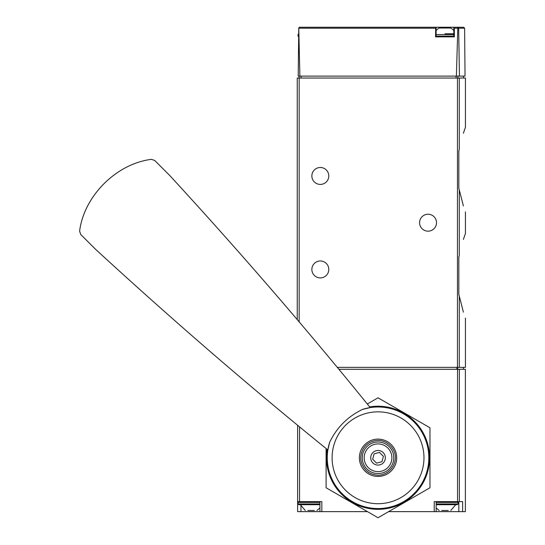 <?xml version="1.0" encoding="UTF-8"?>
<svg xmlns="http://www.w3.org/2000/svg" width="545" height="545" viewBox="0 0 545 545"><rect width="100%" height="100%" fill="white"/><g stroke="black" fill="none" stroke-linecap="round" stroke-linejoin="round"><path stroke-width="0.82" d="M459.285 255.557C466.956 226.584 466.956 226.584 459.285 255.557L458.829 256.967L458.829 294.62L459.285 296.03L458.829 294.62L458.829 256.967L459.285 255.557L459.285 189.837L458.829 188.434L459.285 189.837C466.956 218.811 466.956 218.811 459.285 189.837L463.386 205.962M458.829 150.774L459.285 149.371C466.956 120.397 466.956 120.397 459.285 149.371L458.829 150.774L458.829 188.434L458.829 150.774M463.386 133.246L465.437 127.285L465.437 78.037L297.243 78.037L297.243 319.622M463.386 239.432L465.437 233.471L465.437 211.923M465.437 318.116L465.437 367.364L337.294 367.364M459.285 367.364L459.285 296.03C466.956 324.997 466.956 324.997 459.285 296.03L463.386 312.149M464.613 28.204L465.035 76.109L459.435 76.109L458.658 28.204L464.613 28.204L463.652 27.25L453.835 27.25L454.305 28.204L454.387 36.869L435.578 36.869L435.659 28.204L436.129 27.25L299.6 27.25L298.769 27.734L299.873 76.109L298.217 76.109L298.769 27.734M435.625 27.25L463.652 27.25M459.435 76.109L456.383 76.109L457.8 28.204L458.25 27.536L458.658 28.204M299.873 76.109L456.383 76.109M457.759 27.25L458.25 27.536M299.164 76.109L299.164 321.884M436.129 27.25L436.129 36.869L453.835 36.869L453.835 27.25M436.518 222.701A8.461 8.461 0 0 1 423.819 230.031A8.461 8.461 0 0 1 423.819 215.37A8.461 8.461 0 0 1 436.518 222.701M328.792 175.953A8.461 8.461 0 0 1 316.093 183.284A8.461 8.461 0 0 1 316.093 168.623A8.461 8.461 0 0 1 328.792 175.953M328.792 269.441A8.461 8.461 0 0 1 316.093 276.771A8.461 8.461 0 0 1 316.093 262.111A8.461 8.461 0 0 1 328.792 269.441M444.979 33.79L453.835 33.79M436.129 30.588A11.54 11.54 0 0 1 439.175 28.02L450.79 28.02A11.54 11.54 0 0 1 453.835 30.588M459.353 501.638L459.353 369.285L465.376 369.285L465.376 511.639L462.63 511.639L462.63 501.638L434.229 501.638L434.229 511.639L388.619 511.639M459.353 369.285L338.881 369.285M367.453 511.639L321.843 511.639L321.843 501.638L297.625 501.638L297.625 425.284M297.625 501.638L297.625 511.639L321.843 511.639M462.63 511.639L434.229 511.639M436.15 501.638L457.296 501.638L436.15 501.638L436.15 511.639M307.905 510.481L314.281 510.481M307.857 510.481L314.322 510.481M305.282 510.481L300.315 504.711M298.783 501.638L298.013 502.401L298.013 503.941L298.783 504.711L319.922 504.711M441.797 510.481L448.167 510.481M441.75 510.481L448.215 510.481M439.175 510.481L436.15 507.96M436.15 504.711L457.296 504.711L436.15 504.711M79.611 231.1C84.032 196.091 116.18 163.813 151.36 159.351L154.691 160.434L169.529 175.272A1731.336 580.779 45 0 1 370.219 407.592L362.466 409.431C347.737 416.564 336.81 427.491 329.698 442.206L327.858 449.952A1731.336 580.779 45 0 1 95.532 249.269L80.694 234.432L79.611 231.1M391.228 444.577A18.659 18.659 0 0 1 391.228 470.969A18.659 18.659 0 0 1 364.843 470.969A18.659 18.659 0 0 1 364.843 444.577A18.659 18.659 0 0 1 391.228 444.577M329.698 442.206A50.787 50.787 0 0 0 407.851 498.886A50.787 50.787 0 0 0 362.466 409.431A50.787 50.787 0 0 1 407.851 498.886A50.787 50.787 0 0 1 329.698 442.206M368.243 467.569A13.85 13.85 0 0 0 391.412 461.363A13.85 13.85 0 0 0 374.449 444.393A13.85 13.85 0 0 0 368.243 467.569M372.869 462.943A7.31 7.31 0 0 0 385.097 459.667A7.31 7.31 0 0 0 376.145 450.715A7.31 7.31 0 0 0 372.869 462.943M383.401 456.335L381.963 461.704L376.602 463.141L372.671 459.21L374.108 453.849L379.47 452.411L383.401 456.335M327.163 449.393A51.557 51.557 0 0 0 422.682 483.551A51.557 51.557 0 0 0 369.66 406.904M326.094 448.528L326.094 487.761L378.039 517.75L429.978 487.761L429.978 427.784L378.039 397.802L367.303 403.995M459.285 149.371L459.285 78.037M457.466 367.364L457.466 78.037M435.659 28.204L298.905 28.204M457.8 28.204L454.305 28.204M301.085 76.109L301.085 78.037M456.076 76.109L456.076 78.037M457.909 76.109L457.909 78.037M298.783 36.869L298.013 36.099L298.571 36.099M298.013 36.099L298.013 34.56L298.585 34.56M436.129 36.099L453.835 36.099M436.129 34.56L453.835 34.56M457.534 501.638L457.534 369.285M299.546 501.638L299.546 426.871M456.867 369.285L456.867 367.364M457.596 369.285L457.596 367.364M458.829 501.638L458.829 511.639M300.956 506.073L300.956 511.639M298.013 503.941L319.922 503.941M298.013 502.401L319.922 502.401M436.15 503.941L458.059 503.941L457.296 504.711M436.15 502.401L458.059 502.401L457.296 501.638M345.557 490.255A45.93 45.93 0 0 0 410.514 490.255A45.93 45.93 0 0 0 410.514 425.298A45.93 45.93 0 0 0 345.557 425.298A45.93 45.93 0 0 0 345.557 490.255M366.88 468.932A15.778 15.778 0 0 0 393.272 461.86A15.778 15.778 0 0 0 373.952 442.54A15.778 15.778 0 0 0 366.88 468.932M463.509 76.109L463.509 78.037M298.013 34.56L298.783 33.79M463.434 369.285L463.434 367.364M319.922 501.638L319.922 511.639M316.904 510.481L319.922 507.96M450.79 510.481L455.756 504.711M458.059 503.941L458.059 502.401M365.79 470.015C359.993 463.4 359.203 456.226 363.42 448.501C366.519 443.841 370.852 441.191 376.404 440.537C387.338 439.222 396.958 449.734 395.214 459.946C393.361 471.582 382.379 476.432 375.866 474.954C371.963 474.423 368.604 472.781 365.79 470.015"/></g></svg>
